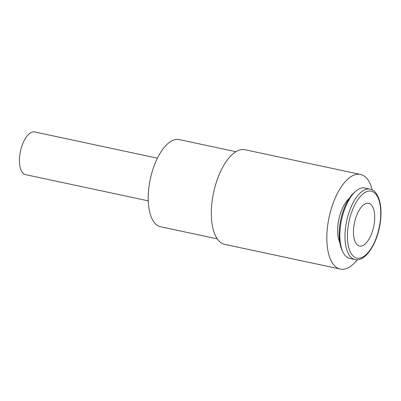<?xml version="1.0" encoding="UTF-8"?>
<svg xmlns="http://www.w3.org/2000/svg" width="401" height="401" viewBox="0 0 401 401"><rect width="100%" height="100%" fill="white"/><g stroke="black" fill="none" stroke-linecap="round" stroke-linejoin="round"><path stroke-width="0.6" d="M148.27 200.866L25.519 174.635A21.824 9.814 -77.9 0 1 20.05 153.523A21.824 9.814 -77.9 0 1 32.506 131.994A21.824 9.814 -77.9 0 1 34.641 131.944L157.392 158.174M372.213 189.884A48.381 21.759 102.1 0 0 360.504 174.43A48.381 21.759 102.1 0 0 355.767 174.535A48.381 21.759 102.1 0 0 328.158 222.254A48.381 21.759 102.1 0 0 340.279 269.056A48.381 21.759 102.1 0 0 345.015 268.946A48.381 21.759 102.1 0 0 357.286 259.733M340.279 269.056L224.781 244.374A48.381 21.759 -77.9 0 1 212.66 197.573A48.381 21.759 -77.9 0 1 240.274 149.854A48.381 21.759 -77.9 0 1 245.006 149.743L360.504 174.43M217.292 238.866L160.606 226.75A44.561 20.04 -77.9 0 1 149.438 183.648A44.561 20.04 -77.9 0 1 174.871 139.693A44.561 20.04 -77.9 0 1 179.232 139.593L235.918 151.708M370.038 189.112L364.925 188.019A36.015 16.195 102.1 0 0 361.401 188.104A36.015 16.195 102.1 0 0 355.923 191.107A36.015 16.195 102.1 0 0 342.92 251.963A36.015 16.195 102.1 0 0 349.873 258.46L354.985 259.552C365.652 262.47 378.323 242.059 380.524 220.595C382.539 204.315 378.068 190.495 370.038 189.112A36.015 16.195 102.1 0 0 366.514 189.197A36.015 16.195 102.1 0 0 345.441 228.48A36.015 16.195 102.1 0 0 354.985 259.552M355.923 191.107L354.424 192.38A34.215 15.388 102.1 0 0 342.068 250.189L342.92 251.963M339.782 242.47A26.19 11.779 -77.9 0 1 349.181 198.49M366.514 203.372A21.824 9.814 -77.9 0 1 368.649 203.322A21.824 9.814 -77.9 0 1 374.118 224.435A21.824 9.814 -77.9 0 1 361.662 245.963A21.824 9.814 -77.9 0 1 359.527 246.013A21.824 9.814 -77.9 0 1 354.053 224.901A21.824 9.814 -77.9 0 1 366.514 203.372M347.868 228.61A34.215 15.388 102.1 0 0 360.283 258.049A34.215 15.388 102.1 0 0 380.303 220.73A34.215 15.388 102.1 0 0 367.887 191.287A34.215 15.388 102.1 0 0 347.868 228.61"/></g></svg>

